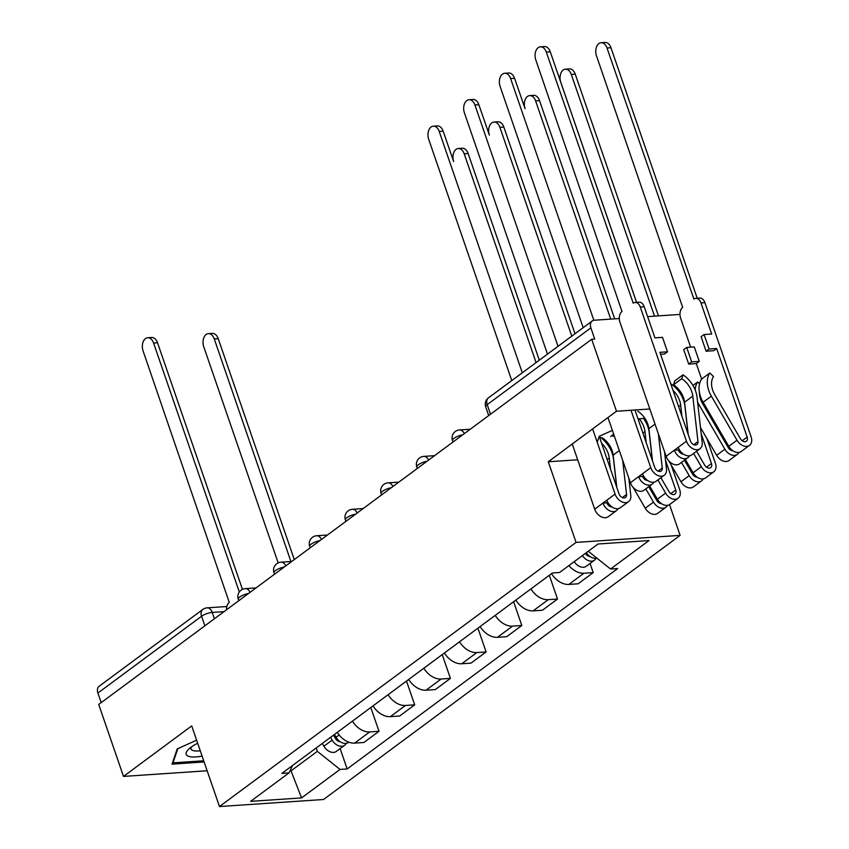 <?xml version="1.0" encoding="UTF-8"?>
<svg xmlns="http://www.w3.org/2000/svg" width="849" height="849" viewBox="0 0 849 849"><rect width="100%" height="100%" fill="white"/><g stroke="black" fill="none" stroke-linecap="round" stroke-linejoin="round"><path stroke-width="1.27" d="M708.246 413.314L709.17 412.635M669.521 504.582L680.123 535.369L576.046 542.405L219.477 806.55L191.704 725.906L123.498 776.421L98.717 704.458L591.7 339.271L616.48 411.245L548.284 461.76L576.046 542.405M219.477 806.55L323.543 799.503L680.123 535.369M679.964 314.427L647.617 316.613M619.282 318.534L594.449 320.211A8.002 5.614 53.5 0 0 592.178 321.018A8.002 5.614 53.5 0 0 590.872 327.863L487.199 404.655A8.002 2.335 161 0 0 485.702 406.851L488.706 415.575M591.7 339.271L594.735 339.069L590.872 327.863M704.872 405.26L703.609 405.344M649.814 408.985L616.48 411.245M123.498 776.421L207.145 770.765M101.19 702.622L97.89 693.039A8.002 5.614 -126.5 0 1 99.206 686.204L202.879 609.402A8.002 5.614 53.5 0 0 201.574 616.247L97.89 693.039M337.297 732.337A18.402 12.915 53.5 0 0 354.638 743.108L363.892 742.482L378.994 731.286L369.739 731.912A18.402 12.915 -126.5 0 1 352.409 721.151M370.811 707.514L378.994 731.286M373.008 705.89A18.402 12.915 53.5 0 0 390.338 716.652L399.592 716.025L414.705 704.84L405.451 705.466A18.402 12.915 -126.5 0 1 388.11 694.705M406.512 681.068L414.705 704.84M408.709 679.444A18.402 12.915 53.5 0 0 426.049 690.205L435.304 689.579L450.405 678.393L441.151 679.02A18.402 12.915 -126.5 0 1 423.81 668.248M442.223 654.621L450.405 678.393M444.409 652.998A18.402 12.915 53.5 0 0 461.75 663.759L471.004 663.133L486.106 651.947L476.851 652.573A18.402 12.915 -126.5 0 1 459.511 641.802M477.923 628.175L486.106 651.947M480.109 626.551A18.402 12.915 53.5 0 0 497.45 637.312L506.704 636.686L521.806 625.501L512.552 626.127A18.402 12.915 -126.5 0 1 495.222 615.355M513.624 601.718L521.806 625.501M515.821 600.094A18.402 12.915 53.5 0 0 533.151 610.866L542.405 610.24L557.517 599.044L548.263 599.67A18.402 12.915 -126.5 0 1 530.922 588.909M549.324 575.272L557.517 599.044M551.521 573.648A18.402 12.915 53.5 0 0 568.862 584.42L578.116 583.794L593.218 572.597L583.963 573.224A18.402 12.915 -126.5 0 1 568.894 565.583M590.066 563.46L593.218 572.597M290.591 769.587L291.027 770.85L317.346 751.354L316.178 747.98M317.346 751.354L340.024 769.427L301.575 797.911L250.604 801.36L289.053 772.877L292.491 765.533M340.024 769.427L347.156 768.95L617.679 568.554L610.548 569.032L648.997 540.558L598.025 544.007L559.565 572.491L552.444 572.969L281.921 773.365L289.053 772.877M196.628 740.19L177.208 748.914L172.018 764.132L204.121 761.956M577.681 459.776L548.284 461.76M644.9 418.334L638.013 418.875M612.373 430.39L599.235 436.29L597.208 442.233M611.004 450.352L611.991 450.288M289.965 770.924L291.027 770.85L301.575 797.911M340.141 748.595L347.156 768.95M610.548 569.032L588.23 551.256M239.312 591.986L153.584 343.028A9.201 5.975 -93.9 0 0 147.705 337.753L151.642 337.488A9.201 5.975 86.1 0 1 157.532 342.763L242.443 589.376M147.705 337.753A9.201 5.975 -93.9 0 0 143.057 350.828L229.262 602.429A8.002 5.19 -93.9 0 0 226.556 609.762M333.508 735.149L335.535 738.63A4.797 3.364 53.5 0 0 340.014 741.601M330.537 737.346L332.15 740.126A9.997 7.015 53.5 0 0 344.609 745.284A9.997 7.015 53.5 0 0 346.18 743.353M322.302 743.448L323.915 746.229A9.997 7.015 53.5 0 0 336.363 751.397L344.609 745.284M290.92 561.518L214.266 338.921A9.201 5.975 -93.9 0 0 208.387 333.646A9.201 5.975 -93.9 0 0 203.739 346.721L278.185 562.908M334.421 734.47L336.045 737.25A9.997 7.015 53.5 0 0 348.493 742.408L348.801 742.175M208.387 333.646L212.335 333.381A9.201 5.975 86.1 0 1 218.214 338.655L294.285 559.587M203.718 760.778L172.984 762.858L177.834 748.627M172.718 762.084L172.984 762.858M197.658 743.204A26.001 7.599 161 0 0 188.595 749.285A26.001 7.599 161 0 0 202.094 756.088M191.365 747.003A19.686 5.752 161 0 0 191.014 749.009A19.686 5.752 161 0 0 200.268 750.76M647.087 422.303A26.001 7.599 161 0 0 645.972 422.409M611.535 449.121L610.442 449.195M613.678 434.168A26.001 7.599 161 0 0 610.633 436.651M613.392 434.38A19.686 5.752 161 0 0 613.052 436.386M522.305 372.775L439.209 131.446A9.201 5.975 -93.9 0 0 433.33 126.172L437.267 125.896A9.201 5.975 86.1 0 1 443.157 131.181L453.663 161.586A9.201 5.975 -93.9 0 1 458.311 148.511A9.201 5.975 -93.9 0 1 464.191 153.786L536.08 362.576M433.33 126.172A9.201 5.975 -93.9 0 0 428.681 139.247L511.777 380.575M599.479 437.108L619.017 493.831A4.797 3.364 53.5 0 0 625.511 497.44A4.797 3.364 53.5 0 0 626.562 494.489L622.667 460.285M616.83 487.496L613.148 455.128L619.324 450.564M602.132 437.681A18.795 13.191 -126.5 0 1 613.148 455.128M628.822 478.146L630.796 495.466A9.997 7.015 -126.5 0 1 628.61 501.621A9.997 7.015 -126.5 0 1 615.069 494.097L592.623 428.915M628.61 501.621L620.364 507.723A9.997 7.015 -126.5 0 1 606.833 500.199L615.069 494.097M611.885 506.917A4.797 3.364 -126.5 0 1 606.886 502.82L607.714 502.205M558.016 346.328L474.92 105A9.201 5.975 -93.9 0 0 469.03 99.726L472.978 99.45A9.201 5.975 86.1 0 1 478.857 104.735L489.374 135.14A9.201 5.975 -93.9 0 1 494.012 122.065A9.201 5.975 -93.9 0 1 499.902 127.339L571.791 336.13M610.537 469.2L609.264 458.014A18.795 13.191 -126.5 0 0 601.591 443.242M599.585 436.811A23.995 16.842 -126.5 0 1 613.498 458.991L616.682 487.071M618.061 508.668A9.997 7.015 -126.5 0 1 616.48 510.61A9.997 7.015 -126.5 0 1 602.939 503.086L606.833 500.199M616.48 510.61L608.234 516.712A9.997 7.015 -126.5 0 1 594.703 509.188L572.258 444.006M469.03 99.726A9.201 5.975 -93.9 0 0 464.392 112.8L547.488 354.129M606.886 502.82L602.939 503.086L594.703 509.188M634.956 409.993L654.717 467.385A4.797 3.364 53.5 0 0 661.212 470.993A4.797 3.364 53.5 0 0 662.262 468.043L658.378 433.839M652.531 461.049L648.859 428.681L655.025 424.107M637.832 411.224A18.795 13.191 -126.5 0 1 648.859 428.681M664.523 451.7L666.497 469.019A9.997 7.015 -126.5 0 1 664.311 475.175A9.997 7.015 -126.5 0 1 650.769 467.65L631.009 410.258M664.311 475.175L656.075 481.277A9.997 7.015 -126.5 0 1 642.534 473.753L650.769 467.65M647.585 480.47A4.797 3.364 -126.5 0 1 642.587 476.374L643.415 475.758M593.854 320.296L510.62 78.554A9.201 5.975 -93.9 0 0 504.731 73.269L508.678 73.003A9.201 5.975 86.1 0 1 514.568 78.288L525.075 108.693A9.201 5.975 -93.9 0 1 529.712 95.608A9.201 5.975 -93.9 0 1 535.602 100.893L610.739 319.107M646.238 442.753L644.964 431.568A18.795 13.191 -126.5 0 0 639.117 418.716M643.51 418.419A23.995 16.842 -126.5 0 1 649.198 432.544L652.393 460.625M653.762 482.221A9.997 7.015 -126.5 0 1 652.181 484.153A9.997 7.015 -126.5 0 1 638.639 476.639L642.534 473.753M652.181 484.153L643.945 490.266A9.997 7.015 -126.5 0 1 630.404 482.741L607.958 417.559M504.731 73.269A9.201 5.975 -93.9 0 0 500.093 86.354L583.189 327.682M642.587 476.374L638.639 476.639L630.404 482.741M585.375 553.368L585.46 553.495A4.797 3.364 53.5 0 0 589.938 556.466M582.425 555.554A9.997 7.015 53.5 0 0 594.523 560.149A9.997 7.015 53.5 0 0 596.104 558.217M574.189 561.656A9.997 7.015 53.5 0 0 586.288 566.262L594.523 560.149M586.319 552.678A9.997 7.015 53.5 0 0 596.783 558.069M458.311 148.511L462.249 148.246A9.201 5.975 86.1 0 1 468.139 153.52L539.306 360.188M494.012 122.065L497.96 121.789A9.201 5.975 86.1 0 1 503.839 127.074L575.006 333.742M648.763 486.689L656.861 500.602A4.797 3.364 53.5 0 0 661.339 503.574M645.792 488.886L653.486 502.099A9.997 7.015 53.5 0 0 665.934 507.256A9.997 7.015 53.5 0 0 667.516 505.325M629.088 480.438L630.383 482.667M633.089 487.315L645.24 508.201A9.997 7.015 53.5 0 0 657.699 513.358L665.934 507.256M648.997 486.519L649.474 487.91M665.489 460.19L675.751 489.99A4.797 3.364 -126.5 0 1 674.966 494.097A4.797 3.364 -126.5 0 1 668.991 491.613L660.893 477.7M649.687 486.01L657.37 499.212A9.997 7.015 53.5 0 0 669.829 504.38L678.064 498.267A9.997 7.015 53.5 0 0 679.699 489.724L671.177 464.965M657.922 479.908L665.616 493.11A9.997 7.015 53.5 0 0 678.064 498.267M529.712 95.608L533.66 95.343A9.201 5.975 86.1 0 1 539.539 100.628L614.687 318.842M684.464 460.243L692.572 474.156A4.797 3.364 53.5 0 0 697.05 477.117M681.492 462.44L689.186 475.652A9.997 7.015 53.5 0 0 701.635 480.81A9.997 7.015 53.5 0 0 703.216 478.878M664.788 453.992L666.083 456.221M668.789 460.869L680.951 481.754A9.997 7.015 53.5 0 0 693.4 486.912L701.635 480.81M684.697 460.073L685.175 461.463M701.2 433.733L711.462 463.543A4.797 3.364 -126.5 0 1 710.677 467.65A4.797 3.364 -126.5 0 1 704.702 465.167L696.594 451.254M654.526 316.146L571.303 74.447A9.201 5.975 -93.9 0 0 565.423 69.162A9.201 5.975 -93.9 0 0 560.775 82.247L636.57 302.35M685.387 459.553L693.081 472.766A9.997 7.015 53.5 0 0 705.53 477.923L713.765 471.821A9.997 7.015 53.5 0 0 715.399 463.278L706.877 438.519M693.622 453.451L701.316 466.663A9.997 7.015 53.5 0 0 713.765 471.821M565.423 69.162L569.361 68.896A9.201 5.975 86.1 0 1 575.251 74.181L658.474 315.881M633.205 303.189L546.321 52.107A9.201 5.975 -93.9 0 0 540.442 46.822A9.201 5.975 -93.9 0 0 535.793 59.897L621.999 311.498A8.002 5.19 -93.9 0 0 619.908 322.121L666.104 456.295L674.35 450.193L686.48 441.204L640.273 307.03A8.002 5.19 -93.9 0 0 635.158 302.446A8.002 5.19 -93.9 0 0 633.205 303.189M635.158 302.446L639.106 302.18A8.002 5.19 86.1 0 1 644.221 306.765L654.929 337.87L662.517 337.35L667.494 351.815L659.917 352.335L690.417 440.939A4.797 3.364 53.5 0 0 696.923 444.547A4.797 3.364 53.5 0 0 697.963 441.597L692.795 396.133A18.795 13.191 53.5 0 0 681.779 378.675L682.967 374.823A23.995 16.842 -126.5 0 1 697.029 397.109L702.197 442.573A9.997 7.015 -126.5 0 1 700.011 448.728A9.997 7.015 -126.5 0 1 686.48 441.204M688.242 434.603L684.559 402.235L692.795 396.133M684.559 402.235A18.795 13.191 -126.5 0 0 673.544 384.777L681.779 378.675M673.544 384.777L674.722 380.936L682.967 374.823M700.011 448.728L691.776 454.831A9.997 7.015 -126.5 0 1 678.234 447.306M683.296 454.024A4.797 3.364 -126.5 0 1 678.287 449.917L679.126 449.301M540.442 46.822L544.379 46.557A9.201 5.975 86.1 0 1 550.269 51.831L636.527 302.35M681.938 416.307L680.665 405.122A18.795 13.191 -126.5 0 0 673.002 390.349M670.795 383.939L670.837 383.812A23.995 16.842 -126.5 0 1 684.899 406.098L688.093 434.179M689.462 455.775A9.997 7.015 -126.5 0 1 687.881 457.707A9.997 7.015 -126.5 0 1 674.35 450.193L678.287 449.917M687.881 457.707L679.646 463.809A9.997 7.015 -126.5 0 1 666.104 456.295M667.494 351.815L664.523 354.022L660.586 354.288M704.086 334.538L701.115 336.745L706.092 351.21L709.064 349.003L704.086 334.538L711.674 334.028L700.966 302.923A8.002 5.19 -93.9 0 0 695.84 298.339A8.002 5.19 -93.9 0 0 693.898 299.081L607.003 48A9.201 5.975 -93.9 0 0 601.124 42.715A9.201 5.975 -93.9 0 0 596.476 55.79L682.681 307.391A8.002 5.19 -93.9 0 0 680.59 318.014L690.63 347.156M686.692 347.421L683.721 349.629L688.698 364.094L696.286 363.584L699.258 361.377L694.28 346.912L686.692 347.421L691.67 361.886L699.258 361.377M699.417 392.376A18.795 13.191 53.5 0 0 702.611 403.636L728.272 447.71A4.797 3.364 53.5 0 0 732.751 450.67M699.555 383.79L697.655 381.997L692.964 385.467M697.655 381.997A23.995 16.842 53.5 0 0 695.182 389.956M697.57 401.874A23.995 16.842 53.5 0 0 699.226 405.132L724.887 449.206A9.997 7.015 53.5 0 0 737.346 454.364A9.997 7.015 53.5 0 0 738.917 452.432M700.489 427.546L716.652 455.308A9.997 7.015 53.5 0 0 729.1 460.466L737.346 454.364M696.286 363.584L701.614 379.068M718.965 429.467L720.875 435.006M706.092 351.21L713.68 350.701L716.652 348.493L747.162 437.097A4.797 3.364 -126.5 0 1 746.377 441.193A4.797 3.364 -126.5 0 1 740.402 438.721L714.741 394.647A18.795 13.191 -126.5 0 1 713.51 376.531L709.785 373.008L701.55 379.11A23.995 16.842 53.5 0 0 703.121 402.246L728.782 446.319A9.997 7.015 53.5 0 0 741.23 451.477L749.476 445.375A9.997 7.015 53.5 0 0 751.11 436.832L704.903 302.658L700.966 302.923M709.785 373.008A23.995 16.842 53.5 0 0 711.356 396.143L737.017 440.217A9.997 7.015 53.5 0 0 749.476 445.375M601.124 42.715L605.061 42.45A9.201 5.975 86.1 0 1 610.951 47.724L697.209 298.243M695.84 298.339L699.788 298.073A8.002 5.19 86.1 0 1 704.903 302.658M709.064 349.003L716.652 348.493M688.698 364.094L691.67 361.886M462.769 434.784A8.002 2.335 161 0 0 453.982 438.339A8.002 2.335 161 0 0 452.496 440.535L453.005 442.021M427.068 461.23A8.002 2.335 161 0 0 418.281 464.785A8.002 2.335 161 0 0 416.785 466.982L417.294 468.468M391.357 487.676A8.002 2.335 161 0 0 382.581 491.231A8.002 2.335 161 0 0 381.084 493.428L381.594 494.914M355.657 514.133A8.002 2.335 161 0 0 346.88 517.678A8.002 2.335 161 0 0 345.384 519.875L345.893 521.36M319.956 540.58A8.002 2.335 161 0 0 311.169 544.135A8.002 2.335 161 0 0 309.673 546.321L310.193 547.807M284.245 567.026A8.002 2.335 161 0 0 275.469 570.581A8.002 2.335 161 0 0 273.972 572.767L274.482 574.253M248.545 593.472A8.002 2.335 161 0 0 239.768 597.027A8.002 2.335 161 0 0 238.272 599.224L238.781 600.71M224.019 611.641L212.218 612.437A8.002 2.335 161 0 0 201.574 616.247L204.874 625.83M214.394 618.772L212.218 612.437A8.002 5.19 86.1 0 0 207.103 607.852A8.002 8.002 0 0 0 202.879 609.402M548.263 599.67L533.151 610.866M512.552 626.127L497.45 637.312M476.851 652.573L461.75 663.759M441.151 679.02L426.049 690.205M405.451 705.466L390.338 716.652M369.739 731.912L354.638 743.108M583.963 573.224L568.862 584.42M250.062 592.347A8.002 5.19 -93.9 0 0 245.297 588.633A8.002 8.002 0 0 0 238.272 599.224M285.763 565.901A8.002 5.19 -93.9 0 0 280.998 562.187A8.002 8.002 0 0 0 273.972 572.767M321.474 539.455A8.002 5.19 -93.9 0 0 316.698 535.74A8.002 8.002 0 0 0 309.673 546.321M357.174 513.008A8.002 5.19 -93.9 0 0 352.399 509.294A8.002 8.002 0 0 0 345.384 519.875M392.875 486.551A8.002 5.19 -93.9 0 0 388.11 482.848A8.002 8.002 0 0 0 381.084 493.428M428.586 460.105A8.002 5.19 -93.9 0 0 423.81 456.391A8.002 8.002 0 0 0 416.785 466.982M464.286 433.659A8.002 5.19 -93.9 0 0 459.511 429.944A8.002 8.002 0 0 0 452.496 440.535M490.499 414.238L487.199 404.655A8.002 5.614 53.5 0 1 488.504 397.82A8.002 8.002 0 0 0 485.702 406.851M153.584 343.028L157.532 342.763M338.189 740.052L337.361 740.668M332.15 740.126L323.915 746.229M339.144 734.947L336.045 737.25M218.214 338.655L214.266 338.921M439.209 131.446L443.157 131.181M622.381 497.588L626.562 494.489M610.251 506.566L610.866 506.121M607.205 459.532L609.264 458.014M474.92 105L478.857 104.735M658.081 471.142L662.262 468.043M645.951 480.12L646.567 479.674M642.905 433.086L644.964 431.568M510.62 78.554L514.568 78.288M588.113 554.917L587.275 555.533M468.139 153.52L464.191 153.786M503.839 127.074L499.902 127.339M659.514 502.024L658.686 502.629M653.486 502.099L645.24 508.201M675.751 489.99L670.816 493.651M665.616 493.11L657.37 499.212M539.539 100.628L535.602 100.893M695.214 475.567L694.386 476.183M689.186 475.652L680.951 481.754M711.462 463.543L706.517 467.205M701.316 466.663L693.081 472.766M575.251 74.181L571.303 74.447M693.792 444.685L697.963 441.597M681.662 453.674L682.267 453.228M678.616 406.639L680.665 405.122M640.273 307.03L644.221 306.765M546.321 52.107L550.269 51.831M730.925 449.121L730.098 449.737M699.226 405.132L698.037 406.013M724.887 449.206L716.652 455.308M747.162 437.097L742.228 440.758M711.356 396.143L703.121 402.246M737.017 440.217L728.782 446.319M610.951 47.724L607.003 48M256.058 587.911L245.297 588.633M291.759 561.454L280.998 562.187M327.47 535.008L316.698 535.74M363.17 508.562L352.399 509.294M398.871 482.115L388.11 482.848M434.582 455.669L423.81 456.391M470.282 429.223L459.511 429.944M488.504 397.82L592.178 321.018M207.103 607.852L226.842 606.515"/></g></svg>
